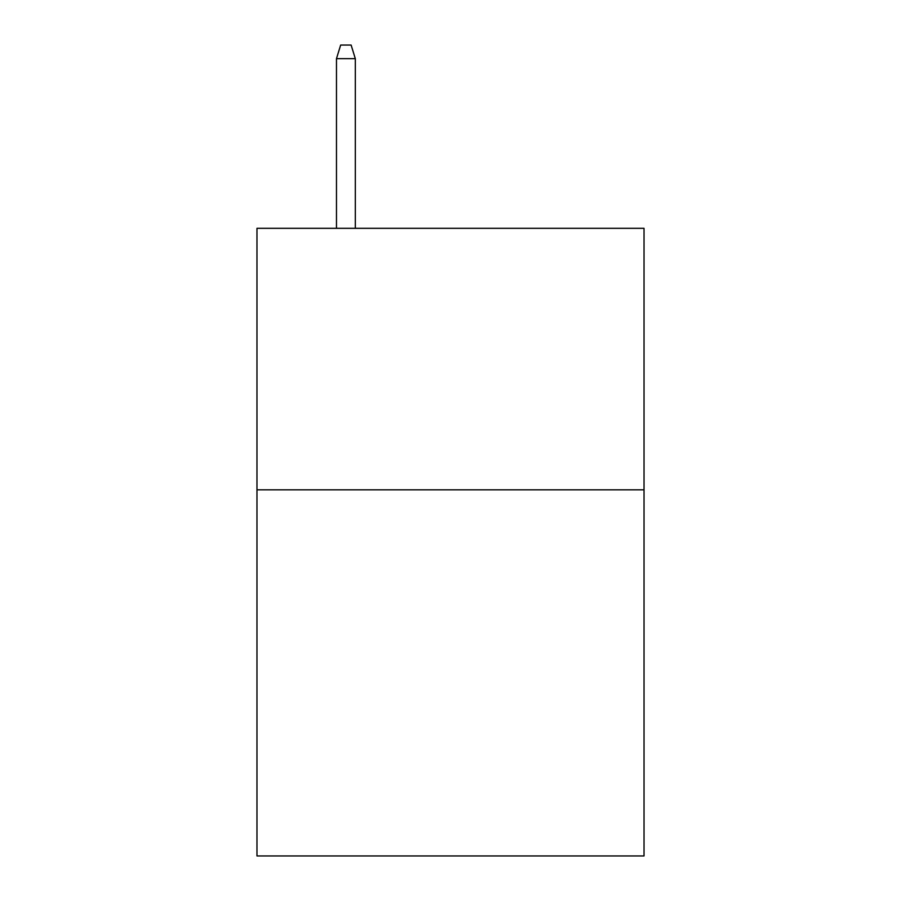 <?xml version="1.0" encoding="UTF-8"?>
<svg xmlns="http://www.w3.org/2000/svg" width="901" height="901" viewBox="0 0 901 901"><rect width="100%" height="100%" fill="white"/><g stroke="black" fill="none" stroke-linecap="round" stroke-linejoin="round"><path stroke-width="1.35" d="M644.024 489.829L644.024 855.95L256.976 855.95L256.976 228.313L644.024 228.313L644.024 489.829L256.976 489.829M355.309 228.313L355.309 58.644L336.478 58.644L336.478 228.313M336.478 58.644L340.668 45.05L351.12 45.05L355.309 58.644"/></g></svg>
